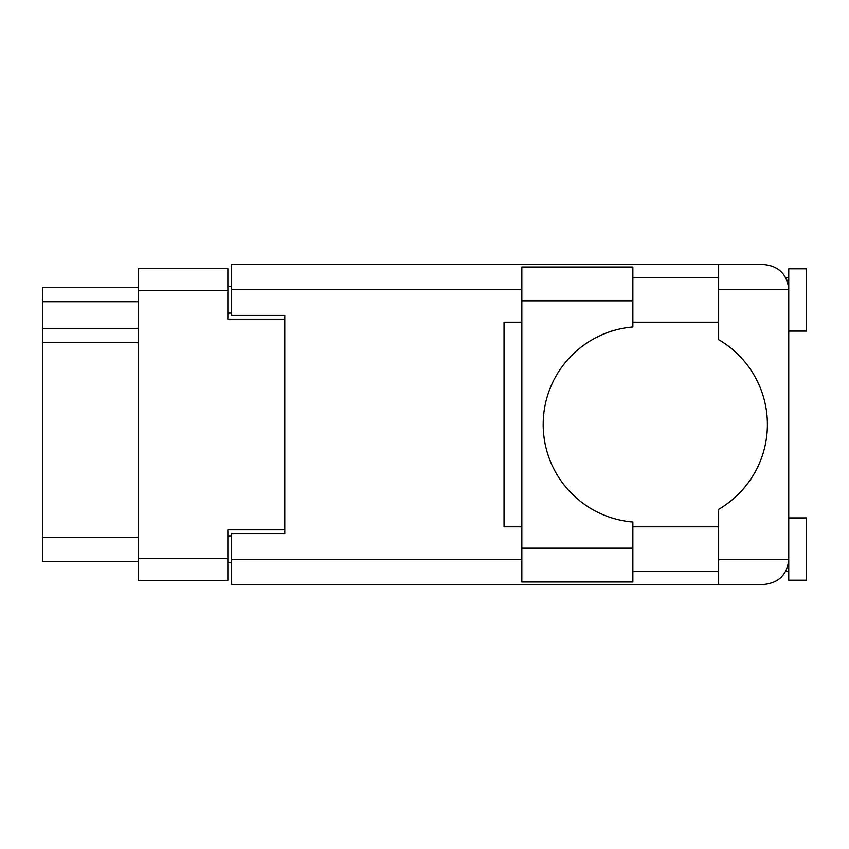 <?xml version="1.0" encoding="UTF-8"?>
<svg xmlns="http://www.w3.org/2000/svg" width="849" height="849" viewBox="0 0 849 849"><rect width="100%" height="100%" fill="white"/><g stroke="black" fill="none" stroke-linecap="round" stroke-linejoin="round"><path stroke-width="1.27" d="M284.808 533.586L284.808 529.84L227.872 529.84L227.872 580.376L138.185 580.376L138.185 268.624L227.872 268.624L227.872 319.16L284.808 319.16L284.808 315.414L284.808 533.586L231.427 533.586L231.427 559.565L521.838 559.565M231.427 562.59L227.872 562.59M227.872 286.41L231.427 286.41M138.185 301.713L42.45 301.713L42.45 287.482L138.185 287.482M138.185 561.518L42.45 561.518L42.45 537.321L138.185 537.321M138.185 342.646L42.45 342.646L42.45 537.321M42.45 301.713L42.45 328.414L138.185 328.414M42.45 342.646L42.45 328.414M632.876 300.833L632.876 326.971A97.868 97.868 0 0 0 543.19 424.5A97.868 97.868 0 0 0 632.876 522.029L632.876 581.979L521.838 581.979L521.838 267.021L632.876 267.021L632.876 300.833L521.838 300.833M787.203 280.796L785.813 277.697L788.753 277.697M231.427 559.565L231.427 584.473L763.845 584.473C778.862 582.892 787.172 574.582 788.753 559.565L788.753 268.793L806.55 268.793L806.55 331.078L788.753 331.078M788.753 517.922L806.55 517.922L806.55 580.207L788.753 580.207L788.753 559.565L788.275 564.405M632.876 571.303L718.647 571.303M632.876 526.815L718.647 526.815M632.876 322.185L718.647 322.185M632.876 277.697L718.647 277.697M718.647 289.435L718.647 264.527L763.845 264.527C778.862 266.108 787.172 274.418 788.753 289.435L718.647 289.435L718.647 339.642A98.229 98.229 0 0 1 718.647 509.358L718.647 559.565L788.753 559.565M284.808 315.414L231.427 315.414L231.427 264.527L718.647 264.527M521.838 526.815L504.041 526.815L504.041 322.185L521.838 322.185M718.647 584.473L718.647 559.565M785.813 277.697L788.265 284.521M787.225 568.172L788.265 564.479M138.185 558.313L227.872 558.313M227.872 290.687L138.185 290.687M227.872 535.899L231.427 535.899M231.427 313.101L227.872 313.101M521.838 289.435L231.427 289.435M632.876 548.167L521.838 548.167M785.813 571.303L788.753 571.303"/></g></svg>
